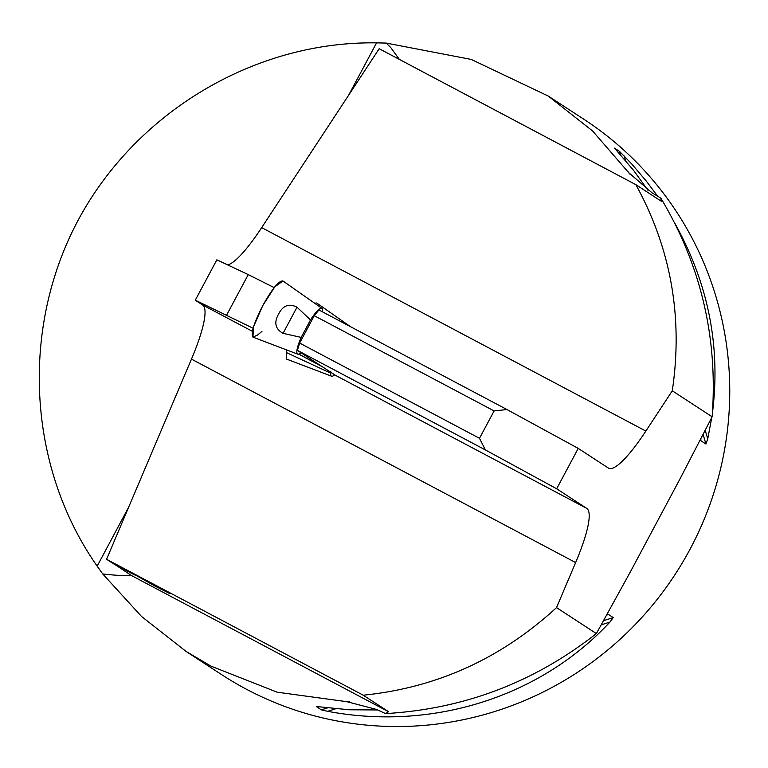 <?xml version="1.0" encoding="UTF-8"?>
<svg xmlns="http://www.w3.org/2000/svg" width="768" height="768" viewBox="0 0 768 768"><rect width="100%" height="100%" fill="white"/><g stroke="black" fill="none" stroke-linecap="round" stroke-linejoin="round"><path stroke-width="1.15" d="M399.379 59.414L390.634 47.434L386.189 43.075L376.57 42.874C255.168 40.963 136.166 111.744 78.029 220.426C20.064 329.194 27.686 467.002 97.171 566.15L102.73 573.946L141.514 616.445L186.134 651.475L211.056 666.173L277.2 692.198L346.934 701.702L376.531 709.44L385.565 713.597L388.541 711.696L363.245 695.203L106.57 559.267L111.667 562.589L152.016 583.661L169.872 593.606L155.251 586.205L134.64 574.608M363.245 695.203C436.502 687.85 500.938 658.646 556.531 607.603L596.371 633.581L630.202 572.17L679.843 479.203L712.138 416.784L672.288 390.806C683.155 317.386 671.002 248.669 635.846 184.646L661.267 201.216M596.371 633.581C534.192 682.368 463.92 709.037 385.565 713.597M314.266 315.686L494.112 410.928L506.957 409.536L318.931 309.965L314.266 315.686L299.645 343.066L297.37 350.342L485.395 449.923L556.666 488.784L578.227 448.397L608.333 468.029A89.462 17.309 117.9 0 0 608.592 468.182A89.462 17.309 117.9 0 0 645.85 431.069L672.288 390.806M506.957 409.536L578.227 448.397M494.112 410.928L479.491 438.307L485.395 449.923M113.462 563.549L129.898 574.483A42.096 0.73 -151.9 0 1 130.531 574.982A42.096 0.73 -151.9 0 1 130.33 574.944L388.541 711.696M556.531 607.603L575.635 562.56L191.462 359.117L106.57 559.267M191.462 359.117A89.462 17.309 117.9 0 0 202.598 304.954L252.403 331.334M253.133 328.253L195.293 300.192L202.598 304.954M195.293 300.192L216.854 259.814L248.266 274.598L226.704 314.976M227.731 264.931A89.462 17.309 117.9 0 0 261.677 227.616L379.181 48.72L635.846 184.646M575.635 562.56A89.462 17.309 117.9 0 0 586.771 508.406L556.666 488.784M297.37 350.342L334.646 374.813M661.152 201.149L660.816 198.096L652.291 192.998L628.656 172.618L592.608 130.992L548.256 96.058L471.274 59.434L386.189 43.075M660.816 198.096C700.944 265.123 718.051 338.016 712.138 416.784M102.73 573.946C117.974 575.664 127.171 576 130.33 574.944M113.376 563.712L134.486 574.886M299.645 343.066L479.491 438.307M274.195 287.616L248.266 274.598M548.256 96.048L583.699 119.155A331.526 325.219 123.1 0 1 682.858 561.965A331.526 325.219 123.1 0 1 246.509 689.28A331.526 325.219 123.1 0 1 221.578 674.592L186.134 651.485M606.538 615.283L608.256 614.333L613.258 617.597L609.898 622.109C540.221 697.066 432.432 731.136 327.638 711.312L321.322 709.862L316.31 706.531M316.56 706.522L349.171 709.776L377.654 709.958M711.802 417.427L707.741 438.874L705.936 444.029L700.934 440.765L700.8 438.864M647.952 190.272L633.514 170.285L614.506 148.128L619.517 151.392L631.91 164.17L646.464 181.296L657.629 196.195M674.438 222.576C708.259 282.97 720.912 346.512 712.416 413.203M322.579 311.894L322.618 311.309A25.91 5.011 -62.1 0 0 321.974 308.352L282.902 280.954C278.861 280.589 272.141 288.816 262.733 305.664C253.939 322.906 250.666 333.398 252.922 337.123L297.725 354.144A25.91 5.011 -62.1 0 1 301.171 337.392L310.512 319.91A25.91 5.011 -62.1 0 1 321.974 308.352M301.699 352.33L300.221 353.251A25.91 5.011 -62.1 0 1 297.725 354.144M330.701 371.232L330.682 373.123A25.91 5.011 -62.1 0 0 331.546 376.195L286.742 359.165L286.387 352.56L330.682 373.123M334.752 374.717A25.91 5.011 -62.1 0 1 331.546 376.195M301.171 337.392L283.056 333.331L297.005 307.21L310.512 319.91M283.056 333.331C275.28 328.992 273.782 322.579 278.573 314.093C282.922 305.453 289.066 303.158 297.005 307.21M314.63 303.206L316.723 303.005L350.448 326.65M298.685 354.115L323.52 367.392M286.387 352.56L286.848 350.016M282.96 281.002L274.848 286.79L262.733 305.664L253.651 326.506L252.922 337.123L257.52 335.05L261.926 331.411M334.598 374.861L586.771 508.406M97.171 566.15L128.698 507.11M348.557 95.347L376.57 42.874M261.677 227.616L645.85 431.069M344.506 701.664A331.526 325.219 -56.9 0 0 349.546 701.846M629.712 174A331.526 325.219 -56.9 0 0 627.706 171.283M327.638 711.312L335.616 708.787M601.238 624.845L609.898 622.109M321.322 709.862L327.485 707.914M603.552 620.669L613.258 617.597M607.642 614.534L608.256 614.333M700.934 440.765L700.79 440.275M705.936 444.029L703.094 434.4M620.525 154.819L619.517 151.392M707.741 438.874L705.206 430.301M625.536 160.531L624.173 155.942M322.56 366.768L298.819 354.067"/></g></svg>
